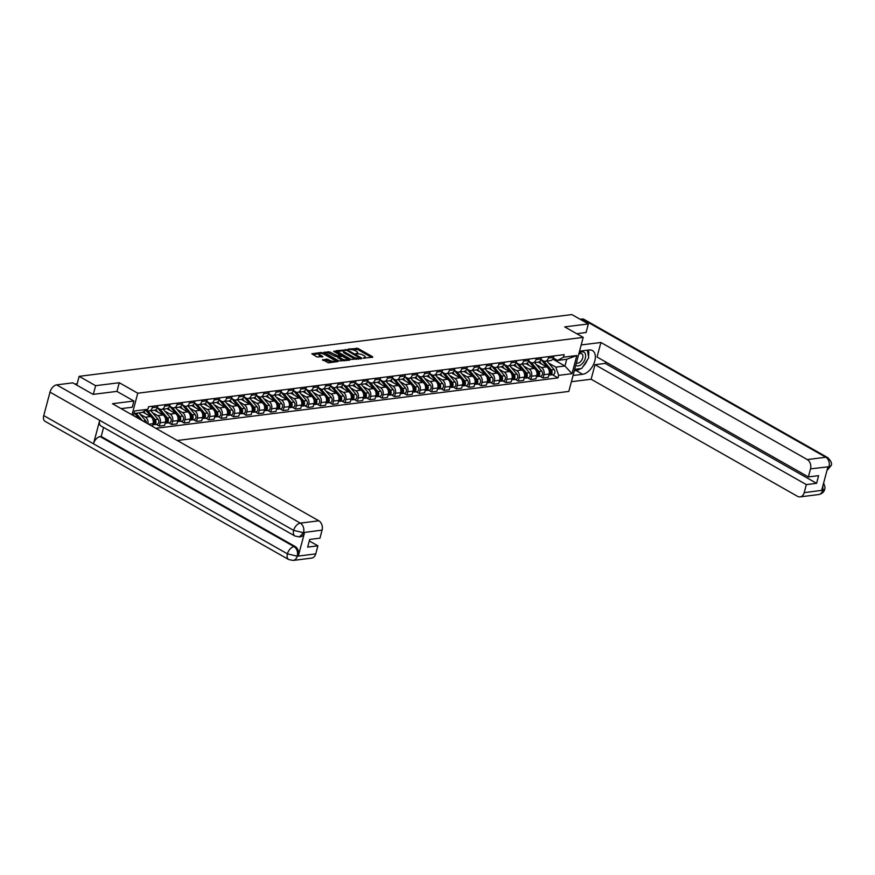 <?xml version="1.0" encoding="UTF-8"?>
<svg xmlns="http://www.w3.org/2000/svg" width="875" height="875" viewBox="0 0 875 875"><rect width="100%" height="100%" fill="white"/><g stroke="black" fill="none" stroke-linecap="round" stroke-linejoin="round"><path stroke-width="1.31" d="M363.245 358.083L372.641 357.295L372.608 356.738L357.962 348.425L348.097 349.103L350.306 349.617A3.719 1.214 14.9 0 1 355.403 350.777L356.617 351.466A3.719 1.214 14.9 0 1 357.722 352.734A3.719 1.214 14.9 0 1 356.727 353.259L355.688 353.784L357.864 353.905A3.719 1.214 14.9 0 1 362.961 355.075L364.186 355.764A3.719 1.214 14.9 0 1 365.28 357.033A3.719 1.214 14.9 0 1 364.295 357.547L363.245 358.083M322.623 359.592L328.366 362.841L337.859 361.528L321.278 352.461L311.784 353.773L317.089 356.989L322.919 356.694L320.119 354.9A3.106 1.006 14.9 0 1 319.2 353.839A3.106 1.006 14.9 0 1 321.136 353.413A3.106 1.006 14.9 0 1 324.286 354.386L333.922 359.855A3.106 1.006 14.9 0 1 334.841 360.916A3.106 1.006 14.9 0 1 332.905 361.342A3.106 1.006 14.9 0 1 329.755 360.369L326.561 359.1L322.503 360.052M137.758 393.214L119.273 382.725L95.627 385.689L79.133 376.337L571.867 314.573L588.361 323.936L564.714 326.9L583.198 337.378L137.758 393.214L132.016 414.805M350.995 359.45L361.78 358.663L361.736 358.094L347.091 349.792L336 350.744L350.995 359.45M349.661 360.172L338.877 360.959L323.892 352.264L329.733 351.969L337.258 355.698L340.178 355.206L333.648 351.302L334.742 351.17L349.661 360.172M177.297 440.497L568.816 391.42L583.198 337.378M95.627 385.689L93.33 394.341M79.133 376.337L76.803 385.12M586.053 332.577L588.361 323.936M548.745 356.584L548.352 358.039A5.436 4.014 82.9 0 1 545.223 361.277L550.462 360.62A5.436 4.014 -97.1 0 0 553.591 357.383L553.984 355.928M536.156 364.558L541.439 367.555A5.436 4.014 82.9 0 1 543.933 374.686L549.161 374.03A5.436 4.014 -97.1 0 0 546.678 366.898L538.344 362.173M549.161 374.03L548.286 377.333L543.047 377.989L540.039 376.272M545.223 361.277A5.436 4.014 82.9 0 1 543.222 360.85L541.002 359.592M543.933 374.686L543.047 377.989M536.364 358.137L535.981 359.592A5.436 4.014 82.9 0 1 532.842 362.83L538.081 362.173A5.436 4.014 -97.1 0 0 541.22 358.936L541.603 357.481M527.658 377.825L530.677 379.531L535.905 378.875L536.791 375.583A5.436 4.014 -97.1 0 0 534.297 368.452L525.962 363.716M532.842 362.83A5.436 4.014 82.9 0 1 530.841 362.403L528.62 361.145A7.098 5.228 82.9 0 1 528.708 361.277L537.523 371.623A2.953 2.177 82.9 0 1 538.278 374.73A2.953 2.177 82.9 0 1 536.528 376.709L536.484 376.72M523.786 366.111L529.058 369.108A5.436 4.014 82.9 0 1 531.552 376.239L530.677 379.531M523.994 359.691L523.6 361.145A5.436 4.014 82.9 0 1 520.461 364.383L525.7 363.727A5.436 4.014 -97.1 0 0 528.839 360.489L529.222 359.034M515.277 379.378L518.295 381.084L523.534 380.428L524.409 377.136A5.436 4.014 -97.1 0 0 521.916 370.005L513.538 365.247M520.461 364.383A5.436 4.014 82.9 0 1 518.47 363.956L516.25 362.698M511.405 367.664L516.688 370.661A5.436 4.014 82.9 0 1 519.17 377.792L518.295 381.084M511.613 361.244L511.219 362.698A5.436 4.014 82.9 0 1 508.091 365.936L513.33 365.28A5.436 4.014 -97.1 0 0 516.458 362.042L516.852 360.588M502.906 380.931L505.914 382.637L511.153 381.981L512.028 378.689A5.436 4.014 -97.1 0 0 509.545 371.547L501.211 366.822M508.091 365.936A5.436 4.014 82.9 0 1 506.089 365.509L503.869 364.252M499.023 369.217L504.306 372.203A5.436 4.014 82.9 0 1 506.8 379.345L505.914 382.637M499.231 362.797L498.848 364.252A5.436 4.014 82.9 0 1 495.709 367.489L500.948 366.833A5.436 4.014 -97.1 0 0 504.087 363.595L504.47 362.141M490.525 382.484L493.544 384.191L498.772 383.534L499.658 380.242A5.436 4.014 -97.1 0 0 497.164 373.1L488.83 368.375M495.709 367.489A5.436 4.014 82.9 0 1 493.708 367.062L491.488 365.794A7.098 5.228 82.9 0 1 491.575 365.925L500.391 376.283A2.953 2.177 82.9 0 1 501.145 379.389A2.953 2.177 82.9 0 1 499.395 381.369L499.352 381.369M486.653 370.77L491.925 373.756A5.436 4.014 82.9 0 1 494.419 380.898L493.544 384.191M486.861 364.35L486.467 365.805A5.436 4.014 82.9 0 1 483.328 369.042L488.567 368.386A5.436 4.014 -97.1 0 0 491.706 365.148L492.089 363.694M478.144 384.027L481.163 385.744L486.402 385.087L487.277 381.784A5.436 4.014 -97.1 0 0 484.783 374.653L476.405 369.895M483.328 369.042A5.436 4.014 82.9 0 1 481.337 368.605L479.117 367.347M474.272 372.312L479.555 375.309A5.436 4.014 82.9 0 1 482.038 382.441L481.163 385.744M474.48 365.892L474.086 367.358A5.436 4.014 82.9 0 1 470.958 370.584L476.197 369.928A5.436 4.014 -97.1 0 0 479.325 366.702L479.719 365.236M465.762 385.58L468.781 387.297L474.02 386.641L474.895 383.338A5.436 4.014 -97.1 0 0 472.413 376.206L464.078 371.481M470.958 370.584A5.436 4.014 82.9 0 1 468.956 370.158L466.736 368.9M461.891 373.866L467.173 376.863A5.436 4.014 82.9 0 1 469.667 383.994L468.781 387.297M462.098 367.445L461.716 368.9A5.436 4.014 82.9 0 1 458.577 372.137L463.816 371.481A5.436 4.014 -97.1 0 0 466.955 368.244L467.337 366.789M453.392 387.133L456.411 388.85L461.639 388.194L462.525 384.891A5.436 4.014 -97.1 0 0 460.031 377.759L451.697 373.034M458.577 372.137A5.436 4.014 82.9 0 1 456.575 371.711L454.355 370.453A7.098 5.228 82.9 0 1 454.442 370.584L463.258 380.931A2.953 2.177 82.9 0 1 464.012 384.038A2.953 2.177 82.9 0 1 462.262 386.017L462.219 386.028M449.52 375.419L454.792 378.416A5.436 4.014 82.9 0 1 457.286 385.547L456.411 388.85M449.717 368.998L449.334 370.453A5.436 4.014 82.9 0 1 446.195 373.691L451.434 373.034A5.436 4.014 -97.1 0 0 454.573 369.797L454.956 368.342M441.011 388.686L444.03 390.392L449.269 389.736L450.144 386.444A5.436 4.014 -97.1 0 0 447.65 379.312L439.272 374.555M446.195 373.691A5.436 4.014 82.9 0 1 444.205 373.264L441.984 372.006M437.139 376.972L442.422 379.969A5.436 4.014 82.9 0 1 444.905 387.1L444.03 390.392M437.347 370.552L436.953 372.006A5.436 4.014 82.9 0 1 433.825 375.244L439.053 374.588A5.436 4.014 -97.1 0 0 442.192 371.35L442.586 369.895M428.63 390.239L431.648 391.945L436.887 391.289L437.762 387.997A5.436 4.014 -97.1 0 0 435.28 380.866L426.945 376.13M433.825 375.244A5.436 4.014 82.9 0 1 431.823 374.817L429.603 373.559M424.758 378.525L430.041 381.522A5.436 4.014 82.9 0 1 432.523 388.653L431.648 391.945M424.966 372.105L424.583 373.559A5.436 4.014 82.9 0 1 421.444 376.797L426.683 376.141A5.436 4.014 -97.1 0 0 429.822 372.903L430.205 371.448M416.259 391.792L419.278 393.498L424.506 392.842L425.392 389.55A5.436 4.014 -97.1 0 0 422.898 382.408L414.564 377.683M421.444 376.797A5.436 4.014 82.9 0 1 419.442 376.37L417.222 375.112M412.388 380.078L417.659 383.064A5.436 4.014 82.9 0 1 420.153 390.206L419.278 393.498M412.584 373.658L412.202 375.112A5.436 4.014 82.9 0 1 409.062 378.35L414.302 377.694A5.436 4.014 -97.1 0 0 417.441 374.456L417.823 373.002M403.878 393.334L406.897 395.052L412.136 394.395L413.011 391.103A5.436 4.014 -97.1 0 0 410.517 383.961L402.139 379.203M409.062 378.35A5.436 4.014 82.9 0 1 407.072 377.923L404.852 376.655M400.006 381.62L405.289 384.617A5.436 4.014 82.9 0 1 407.772 391.759L406.897 395.052M400.214 375.211L399.82 376.666A5.436 4.014 82.9 0 1 396.692 379.892L401.92 379.236A5.436 4.014 -97.1 0 0 405.059 376.009L405.453 374.555M391.497 394.888L394.516 396.605L399.755 395.948L400.63 392.645A5.436 4.014 -97.1 0 0 398.147 385.514L389.812 380.789M396.692 379.892A5.436 4.014 82.9 0 1 394.691 379.466L392.47 378.208M387.625 383.173L392.908 386.17A5.436 4.014 82.9 0 1 395.391 393.302L394.516 396.605M387.833 376.753L387.45 378.208A5.436 4.014 82.9 0 1 384.311 381.445L389.55 380.789A5.436 4.014 -97.1 0 0 392.678 377.552L393.072 376.097M379.127 396.441L382.145 398.158L387.373 397.502L388.259 394.198A5.436 4.014 -97.1 0 0 385.766 387.067L377.431 382.342M384.311 381.445A5.436 4.014 82.9 0 1 382.309 381.019L380.089 379.761M375.255 384.727L380.527 387.723A5.436 4.014 82.9 0 1 383.02 394.855L382.145 398.158M375.452 378.306L375.069 379.761A5.436 4.014 82.9 0 1 371.93 382.998L377.169 382.342A5.436 4.014 -97.1 0 0 380.308 379.105L380.691 377.65M366.745 397.994L369.764 399.7L375.003 399.044L375.878 395.752A5.436 4.014 -97.1 0 0 373.384 388.62L365.006 383.862M371.93 382.998A5.436 4.014 82.9 0 1 369.939 382.572L367.719 381.314A7.098 5.228 82.9 0 1 367.795 381.445L376.611 391.792A2.953 2.177 82.9 0 1 377.366 394.898A2.953 2.177 82.9 0 1 375.616 396.878L375.572 396.889M362.873 386.28L368.145 389.277A5.436 4.014 82.9 0 1 370.639 396.408L369.764 399.7M363.081 379.859L362.688 381.314A5.436 4.014 82.9 0 1 359.559 384.552L364.787 383.895A5.436 4.014 -97.1 0 0 367.927 380.658L368.32 379.203M354.364 399.547L357.383 401.253L362.622 400.597L363.497 397.305A5.436 4.014 -97.1 0 0 361.014 390.173L352.625 385.416M359.559 384.552A5.436 4.014 82.9 0 1 357.558 384.125L355.337 382.867M350.492 387.833L355.775 390.83A5.436 4.014 82.9 0 1 358.258 397.961L357.383 401.253M350.7 381.413L350.317 382.867A5.436 4.014 82.9 0 1 347.178 386.105L352.417 385.448A5.436 4.014 -97.1 0 0 355.545 382.211L355.939 380.756M341.994 401.1L345.012 402.806L350.241 402.15L351.127 398.858A5.436 4.014 -97.1 0 0 348.633 391.716L340.298 386.991M347.178 386.105A5.436 4.014 82.9 0 1 345.177 385.678L342.956 384.42M338.122 389.386L343.394 392.372A5.436 4.014 82.9 0 1 345.887 399.514L345.012 402.806M338.319 382.966L337.936 384.42A5.436 4.014 82.9 0 1 334.797 387.658L340.036 387.002A5.436 4.014 -97.1 0 0 343.175 383.764L343.558 382.309M329.613 402.653L332.631 404.359L337.87 403.703L338.745 400.411A5.436 4.014 -97.1 0 0 336.252 393.269L327.873 388.511M334.797 387.658A5.436 4.014 82.9 0 1 332.795 387.231L330.575 385.962A7.098 5.228 82.9 0 1 330.662 386.094L339.478 396.452A2.953 2.177 82.9 0 1 340.233 399.558A2.953 2.177 82.9 0 1 338.483 401.538L338.439 401.538M325.741 390.939L331.012 393.925A5.436 4.014 82.9 0 1 333.506 401.067L332.631 404.359M325.948 384.519L325.555 385.973A5.436 4.014 82.9 0 1 322.427 389.211L327.655 388.555A5.436 4.014 -97.1 0 0 330.794 385.317L331.188 383.862M317.231 404.195L320.25 405.913L325.489 405.256L326.364 401.953A5.436 4.014 -97.1 0 0 323.881 394.822L315.547 390.097M322.427 389.211A5.436 4.014 82.9 0 1 320.425 388.773L318.205 387.516M313.359 392.481L318.642 395.478A5.436 4.014 82.9 0 1 321.125 402.609L320.25 405.913M313.567 386.061L313.184 387.527A5.436 4.014 82.9 0 1 310.045 390.753L315.284 390.097A5.436 4.014 -97.1 0 0 318.413 386.87L318.806 385.405M304.861 405.748L307.88 407.466L313.108 406.809L313.994 403.506A5.436 4.014 -97.1 0 0 311.5 396.375L303.166 391.65M310.045 390.753A5.436 4.014 82.9 0 1 308.044 390.327L305.823 389.069M300.989 394.034L306.261 397.031A5.436 4.014 82.9 0 1 308.755 404.162L307.88 407.466M301.186 387.614L300.803 389.069A5.436 4.014 82.9 0 1 297.664 392.306L302.903 391.65A5.436 4.014 -97.1 0 0 306.042 388.413L306.425 386.958M292.48 407.302L295.498 409.019L300.737 408.363L301.613 405.059A5.436 4.014 -97.1 0 0 299.119 397.928L290.741 393.17M297.664 392.306A5.436 4.014 82.9 0 1 295.662 391.88L293.442 390.622A7.098 5.228 82.9 0 1 293.53 390.753L302.345 401.1A2.953 2.177 82.9 0 1 303.1 404.206A2.953 2.177 82.9 0 1 301.35 406.186L301.306 406.197M288.608 395.588L293.88 398.584A5.436 4.014 82.9 0 1 296.373 405.716L295.498 409.019M288.816 389.167L288.422 390.622A5.436 4.014 82.9 0 1 285.294 393.859L290.522 393.203A5.436 4.014 -97.1 0 0 293.661 389.966L294.044 388.511M280.098 408.855L283.117 410.561L288.356 409.905L289.231 406.613A5.436 4.014 -97.1 0 0 286.748 399.481L278.414 394.745M285.294 393.859A5.436 4.014 82.9 0 1 283.292 393.433L281.072 392.175M276.227 397.141L281.509 400.137A5.436 4.014 82.9 0 1 283.992 407.269L283.117 410.561M276.434 390.72L276.052 392.175A5.436 4.014 82.9 0 1 272.913 395.412L278.152 394.756A5.436 4.014 -97.1 0 0 281.28 391.519L281.673 390.064M267.728 410.408L270.747 412.114L275.975 411.458L276.85 408.166A5.436 4.014 -97.1 0 0 274.367 401.034L266.033 396.298M272.913 395.412A5.436 4.014 82.9 0 1 270.911 394.986L268.691 393.728A7.098 5.228 82.9 0 1 268.778 393.859L277.594 404.206A2.953 2.177 82.9 0 1 278.348 407.312A2.953 2.177 82.9 0 1 276.587 409.292L276.555 409.303M263.856 398.694L269.128 401.691A5.436 4.014 82.9 0 1 271.622 408.822L270.747 412.114M264.053 392.273L263.67 393.728A5.436 4.014 82.9 0 1 260.531 396.966L265.77 396.309A5.436 4.014 -97.1 0 0 268.909 393.072L269.292 391.617M255.347 411.961L258.366 413.667L263.605 413.011L264.48 409.719A5.436 4.014 -97.1 0 0 261.986 402.577L253.608 397.819M260.531 396.966A5.436 4.014 82.9 0 1 258.53 396.539L256.309 395.281A7.098 5.228 82.9 0 1 256.397 395.402L265.212 405.759A2.953 2.177 82.9 0 1 265.967 408.866A2.953 2.177 82.9 0 1 264.217 410.845L264.173 410.845M251.475 400.247L256.747 403.233A5.436 4.014 82.9 0 1 259.241 410.375L258.366 413.667M251.683 393.827L251.289 395.281A5.436 4.014 82.9 0 1 248.161 398.519L253.389 397.863A5.436 4.014 -97.1 0 0 256.528 394.625L256.911 393.17M242.966 413.503L245.984 415.22L251.223 414.564L252.098 411.272A5.436 4.014 -97.1 0 0 249.616 404.13L241.281 399.405M248.161 398.519A5.436 4.014 82.9 0 1 246.159 398.092L243.939 396.823M239.094 401.789L244.377 404.786A5.436 4.014 82.9 0 1 246.859 411.928L245.984 415.22M239.302 395.38L238.919 396.834A5.436 4.014 82.9 0 1 235.78 400.061L241.019 399.405A5.436 4.014 -97.1 0 0 244.147 396.178L244.541 394.723M230.595 415.056L233.603 416.773L238.842 416.117L239.717 412.814A5.436 4.014 -97.1 0 0 237.234 405.683L228.9 400.958M235.78 400.061A5.436 4.014 82.9 0 1 233.778 399.634L231.558 398.377A7.098 5.228 82.9 0 1 231.645 398.508L240.461 408.855A2.953 2.177 82.9 0 1 241.216 411.972A2.953 2.177 82.9 0 1 239.455 413.952L239.422 413.952M226.713 403.342L231.995 406.339A5.436 4.014 82.9 0 1 234.489 413.47L233.603 416.773M226.92 396.922L226.537 398.377A5.436 4.014 82.9 0 1 223.398 401.614L228.637 400.958A5.436 4.014 -97.1 0 0 231.777 397.72L232.159 396.266M218.214 416.609L221.233 418.327L226.472 417.67L227.347 414.367A5.436 4.014 -97.1 0 0 224.853 407.236L216.475 402.478M223.398 401.614A5.436 4.014 82.9 0 1 221.397 401.188L219.177 399.93A7.098 5.228 82.9 0 1 219.264 400.061L228.08 410.408A2.953 2.177 82.9 0 1 228.834 413.514A2.953 2.177 82.9 0 1 227.084 415.505L227.041 415.505M214.342 404.895L219.614 407.892A5.436 4.014 82.9 0 1 222.108 415.023L221.233 418.327M214.55 398.475L214.156 399.93A5.436 4.014 82.9 0 1 211.028 403.167L216.256 402.511A5.436 4.014 -97.1 0 0 219.395 399.273L219.778 397.819M205.833 418.162L208.852 419.869L214.091 419.212L214.966 415.92A5.436 4.014 -97.1 0 0 212.472 408.789L204.148 404.053M211.028 403.167A5.436 4.014 82.9 0 1 209.027 402.741L206.806 401.483M201.961 406.448L207.244 409.445A5.436 4.014 82.9 0 1 209.727 416.577L208.852 419.869M202.169 400.028L201.786 401.483A5.436 4.014 82.9 0 1 198.647 404.72L203.886 404.064A5.436 4.014 -97.1 0 0 207.014 400.827L207.408 399.372M193.463 419.716L196.47 421.422L201.709 420.766L202.584 417.473A5.436 4.014 -97.1 0 0 200.102 410.342L191.767 405.606M198.647 404.72A5.436 4.014 82.9 0 1 196.645 404.294L194.425 403.036A7.098 5.228 82.9 0 1 194.513 403.167L203.328 413.514A2.953 2.177 82.9 0 1 204.083 416.62A2.953 2.177 82.9 0 1 202.322 418.6L202.289 418.611M189.58 408.002L194.862 410.998A5.436 4.014 82.9 0 1 197.356 418.13L196.47 421.422M189.788 401.581L189.405 403.036A5.436 4.014 82.9 0 1 186.266 406.273L191.505 405.617A5.436 4.014 -97.1 0 0 194.644 402.38L195.027 400.925M181.081 421.269L184.1 422.975L189.339 422.319L190.214 419.027A5.436 4.014 -97.1 0 0 187.72 411.884L179.342 407.137M186.266 406.273A5.436 4.014 82.9 0 1 184.264 405.847L182.044 404.589M177.209 409.555L182.481 412.541A5.436 4.014 82.9 0 1 184.975 419.683L184.1 422.975M177.417 403.134L177.023 404.589A5.436 4.014 82.9 0 1 173.895 407.827L179.123 407.17A5.436 4.014 -97.1 0 0 182.262 403.933L182.645 402.478M168.7 422.822L171.719 424.528L176.958 423.872L177.833 420.58A5.436 4.014 -97.1 0 0 175.339 413.438L167.016 408.713M173.895 407.827A5.436 4.014 82.9 0 1 171.894 407.4L169.673 406.131M164.828 411.097L170.111 414.094A5.436 4.014 82.9 0 1 172.594 421.236L171.719 424.528M165.036 404.688L164.653 406.142A5.436 4.014 82.9 0 1 161.514 409.38L166.753 408.723A5.436 4.014 -97.1 0 0 169.881 405.486L170.275 404.031M156.33 424.364L159.338 426.081L164.577 425.425L165.452 422.122A5.436 4.014 -97.1 0 0 162.969 414.991L154.634 410.266M161.514 409.38A5.436 4.014 82.9 0 1 159.513 408.942L157.292 407.684A7.098 5.228 82.9 0 1 157.38 407.816L166.195 418.173A2.953 2.177 82.9 0 1 166.95 421.28A2.953 2.177 82.9 0 1 165.189 423.259L165.156 423.259M152.447 412.65L157.73 415.647A5.436 4.014 82.9 0 1 160.223 422.778L159.338 426.081M152.655 406.23L152.272 407.695A5.436 4.014 82.9 0 1 149.133 410.922L154.372 410.266A5.436 4.014 -97.1 0 0 157.511 407.028L157.894 405.573M152.37 426.355L153.081 423.675A5.436 4.014 -97.1 0 0 150.588 416.544L142.756 412.103M149.133 410.922A5.436 4.014 82.9 0 1 147.131 410.495L146.42 410.091M140.077 414.203L145.348 417.2A5.436 4.014 82.9 0 1 147.952 423.85M548.538 363.005L555.8 367.128L564.933 365.991L566.716 359.286L557.594 360.434L553.383 358.039M552.803 359.111L564.933 365.991L571.998 373.68L558.677 375.353L555.8 367.128M557.594 360.434L563.5 357.197L576.833 355.523L571.998 373.68M155.805 428.302L557.998 377.891L558.677 375.353M133.35 415.559L134.575 410.955L147.897 409.281L141.98 412.519L133.886 413.536M563.5 357.197L564.178 354.648L148.575 406.744L147.897 409.281M119.273 382.725L116.966 391.42M139.88 419.267L133.394 415.363M552.409 374.719L557.998 377.891M576.833 355.523L566.716 359.286M364.919 358.258A3.719 1.214 14.9 0 0 364.995 358.116L365.28 357.033M357.35 353.97A3.719 1.214 14.9 0 0 357.427 353.817L357.722 352.734M371.623 357.427L357.678 349.508L351.947 349.661M343.744 350.689L337.039 351.531M360.762 358.783L359.909 358.302M359.778 358.116L346.905 350.438L344.652 350.317A3.719 1.214 14.9 0 0 343.667 350.842A3.719 1.214 14.9 0 0 344.772 352.111L353.555 357.098A3.719 1.214 14.9 0 0 358.652 358.258L359.778 358.116L359.559 358.936M343.667 350.842L343.383 351.925A3.719 1.214 14.9 0 0 344.477 353.194L344.772 352.111M356.716 359.297A3.719 1.214 14.9 0 1 353.27 358.181L344.477 353.194M324.931 353.052L327.852 352.68L328.136 351.608M338.056 356.65L335.377 356.42L327.852 352.68M340.112 355.458L341.086 356.016M344.367 360.839A3.106 1.006 14.9 0 1 341.545 359.909L341.83 358.837A3.106 1.006 14.9 0 0 344.98 359.8A3.106 1.006 14.9 0 0 346.916 359.373L348.644 360.303M346.577 360.566A3.106 1.006 14.9 0 0 346.631 360.445L346.916 359.373A3.106 1.006 14.9 0 0 345.997 358.312L342.595 356.387L338.395 356.344L341.83 358.837M341.545 359.909L338.144 357.984M332.205 362.359A3.106 1.006 14.9 0 1 329.47 361.452L326.277 360.183L323.356 360.544M334.523 362.075A3.106 1.006 14.9 0 0 334.556 361.987L334.841 360.916M319.2 353.839L318.916 354.922A3.106 1.006 14.9 0 0 319.834 355.983L320.119 354.9M321.595 356.989L319.834 355.983M319.233 353.762L312.823 354.572M336.536 361.823L334.852 360.861M540.991 359.614A7.098 5.228 82.9 0 1 541.089 359.723L549.905 370.07A2.953 2.177 82.9 0 1 550.659 373.177A2.953 2.177 82.9 0 1 548.898 375.167L548.866 375.167M539.525 361.594L541.57 364M550.386 370.847L550.539 371.022A1.422 1.05 82.9 0 1 550.681 373.067M543.747 361.102L551.25 369.906A2.953 2.177 82.9 0 1 552.005 373.013A2.953 2.177 82.9 0 1 550.255 374.992A2.953 2.177 82.9 0 1 549.555 374.927M546.886 361.069L554.105 369.545A2.953 2.177 82.9 0 1 554.859 372.652A2.953 2.177 82.9 0 1 553.109 374.631L550.255 374.992M527.144 363.147L529.189 365.553M538.005 372.4L538.158 372.575A1.422 1.05 82.9 0 1 538.3 374.62M531.377 362.655L538.88 371.459A2.953 2.177 82.9 0 1 539.623 374.566A2.953 2.177 82.9 0 1 537.873 376.545A2.953 2.177 82.9 0 1 537.184 376.48M534.516 362.622L541.734 371.098A2.953 2.177 82.9 0 1 542.489 374.205A2.953 2.177 82.9 0 1 540.728 376.184L537.873 376.545M516.239 362.72A7.098 5.228 82.9 0 1 516.327 362.83L525.153 373.177A2.953 2.177 82.9 0 1 525.897 376.283A2.953 2.177 82.9 0 1 524.147 378.262L524.103 378.273M514.762 364.7L516.808 367.106M525.634 373.942L525.788 374.128A1.422 1.05 82.9 0 1 525.919 376.163M518.995 364.208L526.498 373.013A2.953 2.177 82.9 0 1 527.253 376.119A2.953 2.177 82.9 0 1 525.492 378.098A2.953 2.177 82.9 0 1 524.803 378.033M522.134 364.175L529.353 372.652A2.953 2.177 82.9 0 1 530.108 375.758A2.953 2.177 82.9 0 1 528.347 377.738L525.492 378.098M580.705 368.583A13.311 7.886 119.6 0 1 576.078 370.573L582.63 374.292A13.311 7.886 119.6 0 0 593.928 363.552A13.311 7.886 119.6 0 0 592.43 350.558A13.311 7.886 119.6 0 0 589.094 349.978L579.523 351.17M582.63 374.292L573.059 375.495M571.397 381.708L591.128 379.236L595 364.7L806.345 484.608L804.202 492.658L822.872 490.208L821.723 490.197L827.914 466.966L829.128 466.703L810.523 468.88A7.098 5.228 -97.1 0 0 807.275 459.572L825.803 457.253L582.138 319.003L580.114 319.255M605.631 361.9L605.227 363.42L595 364.7M605.227 363.42L816.583 483.328L818.617 475.65L808.38 476.93L597.034 357.022L600.906 342.486L807.275 459.572M581.175 344.958L600.906 342.486M591.128 379.236L797.497 496.322A7.098 5.228 -97.1 0 0 800.111 496.88A7.098 5.228 -97.1 0 0 804.202 492.658M582.138 319.003A7.273 4.309 -60.4 0 1 583.953 319.32L827.63 457.57A7.273 4.309 -60.4 0 0 825.803 457.253A7.098 5.228 82.9 0 1 829.052 466.561M808.38 476.93L810.523 468.88M816.583 483.328L806.345 484.608M586.097 332.434L576.778 333.747M582.892 366.702A13.311 7.886 119.6 0 0 587.366 359.866M588.459 356.355A13.311 7.886 119.6 0 0 588.35 350.066M576.078 370.573L574.306 370.803M822.894 485.833L822.795 490.066M823.627 483.088L824.994 486.938L824.775 489.169L822.883 490.208M827.63 457.57C831.206 461.103 832.344 463.816 831.02 465.686L829.128 466.703M121.133 408.625L132.234 407.236L133.886 401.023L112.459 403.714L318.839 520.8A7.098 5.228 82.9 0 1 322.088 530.108L319.944 538.158L309.706 539.438L307.661 547.116L317.898 545.825L315.755 553.886A7.098 5.228 82.9 0 1 311.664 558.108L293.136 560.427A7.098 5.228 -97.1 0 0 297.227 556.205L315.755 553.886M294.963 536.036A7.273 4.309 -60.4 0 1 293.661 530.381L303.483 532.7L299.392 536.922L294.963 536.036L101.019 426.005A7.273 4.309 -60.4 0 1 99.717 420.339L49.995 392.131A7.273 4.309 -60.4 0 1 56.634 384.869L72.789 382.845L93.089 394.373L116.9 391.387L133.886 401.023M293.136 560.427L288.706 559.552L45.041 421.302A7.273 4.309 -60.4 0 1 43.75 415.581L93.483 443.8A7.273 4.309 -60.4 0 1 100.111 436.592L294.055 546.623L295.127 546.492A7.098 5.228 82.9 0 1 298.375 555.8L304.555 532.558A7.098 5.228 82.9 0 1 300.464 536.78L299.392 536.922M49.995 392.131L43.75 415.581M56.634 384.869L300.311 523.119A7.273 4.309 -60.4 0 0 293.661 530.381L99.717 420.339L93.483 443.8L287.416 553.831L297.227 556.205M317.898 545.825L309.302 540.958M103.578 427.459L101.183 436.461L295.127 546.492M101.183 436.461L100.111 436.592M575.805 365.17A7.689 4.55 119.6 0 0 580.989 364.733A7.689 4.55 119.6 0 0 585.298 358.247A7.689 4.55 119.6 0 0 584.27 352.428A7.689 4.55 119.6 0 0 578.955 353.303M576.428 362.83A5.261 3.117 119.6 0 0 576.559 362.906A5.261 3.117 119.6 0 0 582.695 357.886A5.261 3.117 119.6 0 0 581.755 353.752A5.261 3.117 119.6 0 0 578.714 354.244M587.431 350.186L588.711 357.82L581.733 368.462L574.689 369.338M503.858 364.273A7.098 5.228 82.9 0 1 503.956 364.372L512.772 374.73A2.953 2.177 82.9 0 1 513.527 377.836A2.953 2.177 82.9 0 1 511.766 379.816L511.733 379.816M502.381 366.253L504.438 368.648M513.253 375.495L513.406 375.681A1.422 1.05 82.9 0 1 513.548 377.716M506.614 365.75L514.117 374.555A2.953 2.177 82.9 0 1 514.872 377.661A2.953 2.177 82.9 0 1 513.122 379.652A2.953 2.177 82.9 0 1 512.422 379.586M509.753 365.728L516.972 374.205A2.953 2.177 82.9 0 1 517.727 377.311A2.953 2.177 82.9 0 1 515.977 379.291L513.122 379.652M490.011 367.806L492.056 370.202M500.872 377.048L501.025 377.234A1.422 1.05 82.9 0 1 501.167 379.269M494.244 367.303L501.736 376.108A2.953 2.177 82.9 0 1 502.491 379.214A2.953 2.177 82.9 0 1 500.741 381.194A2.953 2.177 82.9 0 1 500.052 381.139M497.372 367.281L504.602 375.747A2.953 2.177 82.9 0 1 505.356 378.864A2.953 2.177 82.9 0 1 503.595 380.844L500.741 381.194M479.106 367.369A7.098 5.228 82.9 0 1 479.194 367.478L488.009 377.836A2.953 2.177 82.9 0 1 488.764 380.942A2.953 2.177 82.9 0 1 487.014 382.922L486.97 382.922M477.63 369.348L479.675 371.755M488.502 378.602L488.655 378.777A1.422 1.05 82.9 0 1 488.786 380.822M481.863 368.856L489.366 377.661A2.953 2.177 82.9 0 1 490.12 380.767A2.953 2.177 82.9 0 1 488.359 382.747A2.953 2.177 82.9 0 1 487.67 382.692M485.002 368.823L492.22 377.3A2.953 2.177 82.9 0 1 492.975 380.406A2.953 2.177 82.9 0 1 491.214 382.397L488.359 382.747M466.725 368.922A7.098 5.228 82.9 0 1 466.823 369.031L475.639 379.378A2.953 2.177 82.9 0 1 476.394 382.484A2.953 2.177 82.9 0 1 474.633 384.475L474.6 384.475M465.248 370.902L467.305 373.308M476.12 380.155L476.273 380.33A1.422 1.05 82.9 0 1 476.416 382.375M469.481 370.409L476.984 379.214A2.953 2.177 82.9 0 1 477.739 382.32A2.953 2.177 82.9 0 1 475.989 384.3A2.953 2.177 82.9 0 1 475.289 384.234M472.62 370.377L479.839 378.853A2.953 2.177 82.9 0 1 480.594 381.959A2.953 2.177 82.9 0 1 478.844 383.939L475.989 384.3M452.878 372.455L454.923 374.861M463.739 381.708L463.892 381.883A1.422 1.05 82.9 0 1 464.034 383.928M457.111 371.962L464.603 380.767A2.953 2.177 82.9 0 1 465.358 383.873A2.953 2.177 82.9 0 1 463.608 385.853A2.953 2.177 82.9 0 1 462.919 385.788M460.239 371.93L467.469 380.406A2.953 2.177 82.9 0 1 468.223 383.512A2.953 2.177 82.9 0 1 466.463 385.492L463.608 385.853M441.973 372.028A7.098 5.228 82.9 0 1 442.061 372.137L450.877 382.484A2.953 2.177 82.9 0 1 451.631 385.591A2.953 2.177 82.9 0 1 449.881 387.57L449.837 387.581M440.497 374.008L442.542 376.414M451.369 383.25L451.522 383.436A1.422 1.05 82.9 0 1 451.653 385.47M444.73 373.516L452.233 382.32A2.953 2.177 82.9 0 1 452.988 385.427A2.953 2.177 82.9 0 1 451.227 387.406A2.953 2.177 82.9 0 1 450.538 387.341M447.869 373.483L455.087 381.959A2.953 2.177 82.9 0 1 455.842 385.066A2.953 2.177 82.9 0 1 454.081 387.045L451.227 387.406M429.592 373.581A7.098 5.228 82.9 0 1 429.691 373.691L438.506 384.038A2.953 2.177 82.9 0 1 439.261 387.144A2.953 2.177 82.9 0 1 437.5 389.123L437.467 389.134M428.116 375.561L430.172 377.967M438.988 384.803L439.141 384.989A1.422 1.05 82.9 0 1 439.283 387.023M432.348 375.069L439.852 383.862A2.953 2.177 82.9 0 1 440.606 386.98A2.953 2.177 82.9 0 1 438.845 388.959A2.953 2.177 82.9 0 1 438.156 388.894M435.488 375.036L442.706 383.512A2.953 2.177 82.9 0 1 443.461 386.619A2.953 2.177 82.9 0 1 441.711 388.598L438.845 388.959M417.211 375.134A7.098 5.228 82.9 0 1 417.309 375.233L426.125 385.591A2.953 2.177 82.9 0 1 426.88 388.697A2.953 2.177 82.9 0 1 425.119 390.677L425.086 390.677M415.745 377.114L417.791 379.509M426.606 386.356L426.759 386.542A1.422 1.05 82.9 0 1 426.902 388.577M419.978 376.611L427.47 385.416A2.953 2.177 82.9 0 1 428.225 388.522A2.953 2.177 82.9 0 1 426.475 390.513A2.953 2.177 82.9 0 1 425.775 390.447M423.106 376.589L430.336 385.066A2.953 2.177 82.9 0 1 431.08 388.172A2.953 2.177 82.9 0 1 429.33 390.152L426.475 390.513M404.841 376.677A7.098 5.228 82.9 0 1 404.928 376.786L413.744 387.144A2.953 2.177 82.9 0 1 414.498 390.25A2.953 2.177 82.9 0 1 412.748 392.23L412.705 392.23M403.364 378.667L405.409 381.062M414.225 387.909L414.389 388.095A1.422 1.05 82.9 0 1 414.52 390.13M407.597 378.164L415.1 386.969A2.953 2.177 82.9 0 1 415.855 390.075A2.953 2.177 82.9 0 1 414.094 392.055A2.953 2.177 82.9 0 1 413.405 392M410.736 378.142L417.955 386.608A2.953 2.177 82.9 0 1 418.709 389.725A2.953 2.177 82.9 0 1 416.948 391.705L414.094 392.055M392.459 378.23A7.098 5.228 82.9 0 1 392.558 378.339L401.373 388.686A2.953 2.177 82.9 0 1 402.128 391.803A2.953 2.177 82.9 0 1 400.367 393.783L400.334 393.783M390.983 380.209L393.039 382.616M401.855 389.462L402.008 389.637A1.422 1.05 82.9 0 1 402.15 391.683M395.216 379.717L402.719 388.522A2.953 2.177 82.9 0 1 403.473 391.628A2.953 2.177 82.9 0 1 401.712 393.608A2.953 2.177 82.9 0 1 401.023 393.553M398.355 379.684L405.573 388.161A2.953 2.177 82.9 0 1 406.328 391.267A2.953 2.177 82.9 0 1 404.578 393.247L401.712 393.608M380.078 379.783A7.098 5.228 82.9 0 1 380.177 379.892L388.992 390.239A2.953 2.177 82.9 0 1 389.747 393.345A2.953 2.177 82.9 0 1 387.986 395.336L387.953 395.336M378.613 381.763L380.658 384.169M389.473 391.016L389.627 391.191A1.422 1.05 82.9 0 1 389.769 393.236M382.845 381.27L390.337 390.075A2.953 2.177 82.9 0 1 391.092 393.181A2.953 2.177 82.9 0 1 389.342 395.161A2.953 2.177 82.9 0 1 388.642 395.095M385.973 381.238L393.203 389.714A2.953 2.177 82.9 0 1 393.947 392.82A2.953 2.177 82.9 0 1 392.197 394.8L389.342 395.161M366.231 383.316L368.277 385.722M377.092 392.558L377.256 392.744A1.422 1.05 82.9 0 1 377.388 394.789M370.464 382.823L377.967 391.628A2.953 2.177 82.9 0 1 378.722 394.734A2.953 2.177 82.9 0 1 376.961 396.714A2.953 2.177 82.9 0 1 376.272 396.648M373.603 382.791L380.822 391.267A2.953 2.177 82.9 0 1 381.577 394.373A2.953 2.177 82.9 0 1 379.816 396.353L376.961 396.714M355.327 382.889A7.098 5.228 82.9 0 1 355.425 382.998L364.241 393.345A2.953 2.177 82.9 0 1 364.995 396.452A2.953 2.177 82.9 0 1 363.234 398.431L363.202 398.442M353.85 384.869L355.906 387.275M364.722 394.111L364.875 394.297A1.422 1.05 82.9 0 1 365.017 396.331M358.083 384.377L365.586 393.181A2.953 2.177 82.9 0 1 366.341 396.287A2.953 2.177 82.9 0 1 364.58 398.267A2.953 2.177 82.9 0 1 363.891 398.202M361.222 384.344L368.441 392.82A2.953 2.177 82.9 0 1 369.195 395.927A2.953 2.177 82.9 0 1 367.445 397.906L364.58 398.267M342.945 384.442A7.098 5.228 82.9 0 1 343.044 384.541L351.859 394.898A2.953 2.177 82.9 0 1 352.614 398.005A2.953 2.177 82.9 0 1 350.853 399.984L350.82 399.984M341.48 386.422L343.525 388.817M352.341 395.664L352.494 395.85A1.422 1.05 82.9 0 1 352.636 397.884M345.712 385.919L353.205 394.723A2.953 2.177 82.9 0 1 353.959 397.83A2.953 2.177 82.9 0 1 352.209 399.82A2.953 2.177 82.9 0 1 351.509 399.755M348.841 385.897L356.07 394.373A2.953 2.177 82.9 0 1 356.814 397.48A2.953 2.177 82.9 0 1 355.064 399.459L352.209 399.82M329.098 387.975L331.144 390.37M339.959 397.217L340.123 397.403A1.422 1.05 82.9 0 1 340.255 399.438M333.331 387.472L340.834 396.277A2.953 2.177 82.9 0 1 341.589 399.383A2.953 2.177 82.9 0 1 339.828 401.362A2.953 2.177 82.9 0 1 339.139 401.308M336.47 387.45L343.689 395.916A2.953 2.177 82.9 0 1 344.444 399.033A2.953 2.177 82.9 0 1 342.683 401.012L339.828 401.362M318.194 387.537A7.098 5.228 82.9 0 1 318.281 387.647L327.108 398.005A2.953 2.177 82.9 0 1 327.863 401.111A2.953 2.177 82.9 0 1 326.102 403.091L326.069 403.091M316.717 389.517L318.773 391.923M327.589 398.77L327.742 398.945A1.422 1.05 82.9 0 1 327.884 400.991M320.95 389.025L328.453 397.83A2.953 2.177 82.9 0 1 329.208 400.936A2.953 2.177 82.9 0 1 327.447 402.916A2.953 2.177 82.9 0 1 326.758 402.861M324.089 388.992L331.308 397.469A2.953 2.177 82.9 0 1 332.062 400.575A2.953 2.177 82.9 0 1 330.312 402.566L327.447 402.916M305.812 389.091A7.098 5.228 82.9 0 1 305.911 389.2L314.727 399.547A2.953 2.177 82.9 0 1 315.481 402.653A2.953 2.177 82.9 0 1 313.72 404.644L313.688 404.644M304.347 391.07L306.392 393.477M315.208 400.323L315.361 400.498A1.422 1.05 82.9 0 1 315.503 402.544M308.58 390.578L316.072 399.383A2.953 2.177 82.9 0 1 316.827 402.489A2.953 2.177 82.9 0 1 315.077 404.469A2.953 2.177 82.9 0 1 314.377 404.403M311.708 390.545L318.927 399.022A2.953 2.177 82.9 0 1 319.681 402.128A2.953 2.177 82.9 0 1 317.931 404.108L315.077 404.469M291.966 392.623L294.011 395.03M302.827 401.877L302.991 402.052A1.422 1.05 82.9 0 1 303.122 404.097M296.198 392.131L303.702 400.936A2.953 2.177 82.9 0 1 304.456 404.042A2.953 2.177 82.9 0 1 302.695 406.022A2.953 2.177 82.9 0 1 302.006 405.956M299.338 392.098L306.556 400.575A2.953 2.177 82.9 0 1 307.311 403.681A2.953 2.177 82.9 0 1 305.55 405.661L302.695 406.022M281.061 392.197A7.098 5.228 82.9 0 1 281.148 392.306L289.975 402.653A2.953 2.177 82.9 0 1 290.73 405.759A2.953 2.177 82.9 0 1 288.969 407.739L288.936 407.75M279.584 394.177L281.641 396.583M290.456 403.419L290.609 403.605A1.422 1.05 82.9 0 1 290.741 405.639M283.817 393.684L291.32 402.489A2.953 2.177 82.9 0 1 292.075 405.595A2.953 2.177 82.9 0 1 290.314 407.575A2.953 2.177 82.9 0 1 289.625 407.509M286.956 393.652L294.175 402.128A2.953 2.177 82.9 0 1 294.93 405.234A2.953 2.177 82.9 0 1 293.18 407.214L290.314 407.575M267.214 395.73L269.259 398.136M278.075 404.972L278.228 405.158A1.422 1.05 82.9 0 1 278.37 407.192M271.447 395.238L278.939 404.031A2.953 2.177 82.9 0 1 279.694 407.148A2.953 2.177 82.9 0 1 277.944 409.128A2.953 2.177 82.9 0 1 277.244 409.062M274.575 395.205L281.794 403.681A2.953 2.177 82.9 0 1 282.548 406.788A2.953 2.177 82.9 0 1 280.798 408.767L277.944 409.128M254.833 397.283L256.878 399.678M265.694 406.525L265.858 406.711A1.422 1.05 82.9 0 1 265.989 408.745M259.066 396.78L266.569 405.584A2.953 2.177 82.9 0 1 267.323 408.691A2.953 2.177 82.9 0 1 265.562 410.681A2.953 2.177 82.9 0 1 264.873 410.616M262.205 396.758L269.423 405.234A2.953 2.177 82.9 0 1 270.178 408.341A2.953 2.177 82.9 0 1 268.417 410.32L265.562 410.681M243.928 396.845A7.098 5.228 82.9 0 1 244.016 396.955L252.842 407.312A2.953 2.177 82.9 0 1 253.597 410.419A2.953 2.177 82.9 0 1 251.836 412.398L251.803 412.398M242.452 398.836L244.497 401.231M253.323 408.078L253.477 408.264A1.422 1.05 82.9 0 1 253.608 410.298M246.684 398.333L254.188 407.137A2.953 2.177 82.9 0 1 254.942 410.244A2.953 2.177 82.9 0 1 253.181 412.223A2.953 2.177 82.9 0 1 252.492 412.169M249.823 398.3L257.042 406.777A2.953 2.177 82.9 0 1 257.797 409.894A2.953 2.177 82.9 0 1 256.047 411.873L253.181 412.223M230.081 400.378L232.127 402.784M240.942 409.631L241.095 409.806A1.422 1.05 82.9 0 1 241.238 411.852M234.314 399.886L241.806 408.691A2.953 2.177 82.9 0 1 242.561 411.797A2.953 2.177 82.9 0 1 240.811 413.777A2.953 2.177 82.9 0 1 240.111 413.722M237.442 399.853L244.661 408.33A2.953 2.177 82.9 0 1 245.416 411.436A2.953 2.177 82.9 0 1 243.666 413.416L240.811 413.777M217.7 401.931L219.745 404.338M228.561 411.184L228.714 411.359A1.422 1.05 82.9 0 1 228.856 413.405M221.933 401.439L229.436 410.244A2.953 2.177 82.9 0 1 230.191 413.35A2.953 2.177 82.9 0 1 228.43 415.33A2.953 2.177 82.9 0 1 227.741 415.264M225.072 401.406L232.291 409.883A2.953 2.177 82.9 0 1 233.045 412.989A2.953 2.177 82.9 0 1 231.284 414.969L228.43 415.33M206.795 401.505A7.098 5.228 82.9 0 1 206.883 401.614L215.709 411.961A2.953 2.177 82.9 0 1 216.464 415.067A2.953 2.177 82.9 0 1 214.703 417.047L214.67 417.058M205.319 403.484L207.364 405.891M216.191 412.727L216.344 412.912A1.422 1.05 82.9 0 1 216.475 414.958M209.552 402.992L217.055 411.797A2.953 2.177 82.9 0 1 217.809 414.903A2.953 2.177 82.9 0 1 216.048 416.883A2.953 2.177 82.9 0 1 215.359 416.817M212.691 402.959L219.909 411.436A2.953 2.177 82.9 0 1 220.664 414.542A2.953 2.177 82.9 0 1 218.903 416.522L216.048 416.883M192.948 405.037L194.994 407.444M203.809 414.28L203.962 414.466A1.422 1.05 82.9 0 1 204.105 416.5M197.181 404.545L204.673 413.35A2.953 2.177 82.9 0 1 205.428 416.456A2.953 2.177 82.9 0 1 203.678 418.436A2.953 2.177 82.9 0 1 202.978 418.37M200.309 404.512L207.528 412.989A2.953 2.177 82.9 0 1 208.283 416.095A2.953 2.177 82.9 0 1 206.533 418.075L203.678 418.436M182.044 404.611A7.098 5.228 82.9 0 1 182.131 404.709L190.947 415.067A2.953 2.177 82.9 0 1 191.702 418.173A2.953 2.177 82.9 0 1 189.952 420.153L189.908 420.153M180.567 406.591L182.613 408.986M191.428 415.833L191.581 416.019A1.422 1.05 82.9 0 1 191.723 418.053M184.8 406.087L192.303 414.892A2.953 2.177 82.9 0 1 193.047 417.998A2.953 2.177 82.9 0 1 191.297 419.989A2.953 2.177 82.9 0 1 190.608 419.923M187.939 406.066L195.158 414.542A2.953 2.177 82.9 0 1 195.912 417.648A2.953 2.177 82.9 0 1 194.152 419.628L191.297 419.989M169.662 406.164A7.098 5.228 82.9 0 1 169.75 406.262L178.577 416.62A2.953 2.177 82.9 0 1 179.32 419.727A2.953 2.177 82.9 0 1 177.57 421.706L177.527 421.706M168.186 408.144L170.231 410.539M179.058 417.386L179.211 417.572A1.422 1.05 82.9 0 1 179.342 419.606M172.419 407.641L179.922 416.445A2.953 2.177 82.9 0 1 180.677 419.552A2.953 2.177 82.9 0 1 178.916 421.531A2.953 2.177 82.9 0 1 178.227 421.477M175.558 407.619L182.777 416.084A2.953 2.177 82.9 0 1 183.531 419.202A2.953 2.177 82.9 0 1 181.77 421.181L178.916 421.531M155.816 409.686L157.861 412.092M166.677 418.939L166.83 419.114A1.422 1.05 82.9 0 1 166.972 421.159M160.048 409.194L167.541 417.998A2.953 2.177 82.9 0 1 168.295 421.105A2.953 2.177 82.9 0 1 166.545 423.084A2.953 2.177 82.9 0 1 165.845 423.03M163.177 409.161L170.395 417.637A2.953 2.177 82.9 0 1 171.15 420.744A2.953 2.177 82.9 0 1 169.4 422.734L166.545 423.084M145.873 410.397L153.814 419.716A2.953 2.177 82.9 0 1 154.569 422.822A2.953 2.177 82.9 0 1 152.819 424.812L152.775 424.812M143.719 411.578L145.48 413.645M154.295 420.492L154.448 420.667A1.422 1.05 82.9 0 1 154.591 422.713M147.667 410.747L155.17 419.552A2.953 2.177 82.9 0 1 155.914 422.658A2.953 2.177 82.9 0 1 154.164 424.637A2.953 2.177 82.9 0 1 153.475 424.572M150.806 410.714L158.025 419.191A2.953 2.177 82.9 0 1 158.78 422.297A2.953 2.177 82.9 0 1 157.019 424.277L154.164 424.637M134.761 413.427L139.223 418.666M136.106 413.262L142.483 420.744M138.961 412.902L145.644 420.744A2.953 2.177 82.9 0 1 146.464 422.997M160.223 422.778L165.452 422.122M172.594 421.236L177.833 420.58M184.975 419.683L190.214 419.027M197.356 418.13L202.584 417.473M209.727 416.577L214.966 415.92M222.108 415.023L227.347 414.367M234.489 413.47L239.717 412.814M246.859 411.928L252.098 411.272M259.241 410.375L264.48 409.719M271.622 408.822L276.85 408.166M283.992 407.269L289.231 406.613M296.373 405.716L301.613 405.059M308.755 404.162L313.994 403.506M321.125 402.609L326.364 401.953M333.506 401.067L338.745 400.411M345.887 399.514L351.127 398.858M358.258 397.961L363.497 397.305M370.639 396.408L375.878 395.752M383.02 394.855L388.259 394.198M395.391 393.302L400.63 392.645M407.772 391.759L413.011 391.103M420.153 390.206L425.392 389.55M432.523 388.653L437.762 387.997M444.905 387.1L450.144 386.444M457.286 385.547L462.525 384.891M469.667 383.994L474.895 383.338M482.038 382.441L487.277 381.784M494.419 380.898L499.658 380.242M506.8 379.345L512.028 378.689M519.17 377.792L524.409 377.136M531.552 376.239L536.791 375.583M148.641 424.233L153.081 423.675M145.348 417.2L150.588 416.544M157.73 415.647L162.969 414.991M164.653 406.142L169.881 405.486M170.111 414.094L175.339 413.438M177.023 404.589L182.262 403.933M182.481 412.541L187.72 411.884M189.405 403.036L194.644 402.38M194.862 410.998L200.102 410.342M201.786 401.483L207.014 400.827M207.244 409.445L212.472 408.789M214.156 399.93L219.395 399.273M219.614 407.892L224.853 407.236M226.537 398.377L231.777 397.72M231.995 406.339L237.234 405.683M238.919 396.834L244.147 396.178M244.377 404.786L249.616 404.13M251.289 395.281L256.528 394.625M256.747 403.233L261.986 402.577M263.67 393.728L268.909 393.072M269.128 401.691L274.367 401.034M276.052 392.175L281.28 391.519M281.509 400.137L286.748 399.481M288.422 390.622L293.661 389.966M293.88 398.584L299.119 397.928M300.803 389.069L306.042 388.413M306.261 397.031L311.5 396.375M313.184 387.527L318.413 386.87M318.642 395.478L323.881 394.822M325.555 385.973L330.794 385.317M331.012 393.925L336.252 393.269M337.936 384.42L343.175 383.764M343.394 392.372L348.633 391.716M350.317 382.867L355.545 382.211M355.775 390.83L361.014 390.173M362.688 381.314L367.927 380.658M368.145 389.277L373.384 388.62M375.069 379.761L380.308 379.105M380.527 387.723L385.766 387.067M387.45 378.208L392.678 377.552M392.908 386.17L398.147 385.514M399.82 376.666L405.059 376.009M405.289 384.617L410.517 383.961M412.202 375.112L417.441 374.456M417.659 383.064L422.898 382.408M424.583 373.559L429.822 372.903M430.041 381.522L435.28 380.866M436.953 372.006L442.192 371.35M442.422 379.969L447.65 379.312M449.334 370.453L454.573 369.797M454.792 378.416L460.031 377.759M461.716 368.9L466.955 368.244M467.173 376.863L472.413 376.206M474.086 367.358L479.325 366.702M479.555 375.309L484.783 374.653M486.467 365.805L491.706 365.148M491.925 373.756L497.164 373.1M498.848 364.252L504.087 363.595M504.306 372.203L509.545 371.547M511.219 362.698L516.458 362.042M516.688 370.661L521.916 370.005M523.6 361.145L528.839 360.489M529.058 369.108L534.297 368.452M535.981 359.592L541.22 358.936M541.439 367.555L546.678 366.898M548.352 358.039L553.591 357.383M152.272 407.695L157.511 407.028M77.077 384.059L75.316 384.278M364.087 358.334L364.295 357.547M356.519 354.036L356.727 353.259M356.081 349.147L356.366 348.064M357.678 349.508L357.962 348.425M372.444 357.317L372.608 356.738M345.286 350.241L345.505 349.42M346.927 350.448L347.091 349.792M361.583 358.684L361.736 358.094M353.27 358.181L353.555 357.098M358.433 359.078L358.652 358.258M329.438 353.052L329.733 351.969M335.377 356.42L335.672 355.337M336.973 356.781L337.258 355.698M339.653 356.191L339.872 355.37M334.567 351.827L334.742 351.17M349.475 360.194L349.628 359.614M326.277 360.183L326.561 359.1M327.863 360.544L328.158 359.461M329.47 361.452L329.755 360.369M322.427 356.88L322.58 356.3M321.027 353.402L321.278 352.461M322.634 353.719L322.875 352.822M337.367 361.714L337.52 361.134M549.905 370.07L549.084 370.18M554.105 369.545L551.25 369.906M537.523 371.623L536.703 371.733M541.734 371.098L538.88 371.459M525.153 373.177L524.322 373.275M529.353 372.652L526.498 373.013M824.775 489.169C824.053 492.012 822.008 493.806 818.639 494.561A7.098 5.228 -97.1 0 0 822.73 490.339M827.094 470.039L828.986 466.834M298.375 555.8L297.161 556.062M322.088 530.108L303.417 532.558M303.483 532.7L304.555 532.558M303.559 532.427A7.098 5.228 82.9 0 0 300.311 523.119L318.839 520.8M288.706 559.552A7.273 4.309 -60.4 0 1 287.416 553.831A7.273 4.309 -60.4 0 1 294.055 546.623C296.964 548.636 298.047 551.742 297.303 555.931M512.772 374.73L511.941 374.828M516.972 374.205L514.117 374.555M500.391 376.283L499.57 376.381M504.602 375.747L501.736 376.108M488.009 377.836L487.189 377.934M492.22 377.3L489.366 377.661M475.639 379.378L474.808 379.487M479.839 378.853L476.984 379.214M463.258 380.931L462.438 381.041M467.469 380.406L464.603 380.767M450.877 382.484L450.056 382.594M455.087 381.959L452.233 382.32M438.506 384.038L437.675 384.136M442.706 383.512L439.852 383.862M426.125 385.591L425.305 385.689M430.336 385.066L427.47 385.416M413.744 387.144L412.923 387.242M417.955 386.608L415.1 386.969M401.373 388.686L400.542 388.795M405.573 388.161L402.719 388.522M388.992 390.239L388.172 390.348M393.203 389.714L390.337 390.075M376.611 391.792L375.791 391.902M380.822 391.267L377.967 391.628M364.241 393.345L363.409 393.444M368.441 392.82L365.586 393.181M351.859 394.898L351.039 394.997M356.07 394.373L353.205 394.723M339.478 396.452L338.658 396.55M343.689 395.916L340.834 396.277M327.108 398.005L326.277 398.103M331.308 397.469L328.453 397.83M314.727 399.547L313.906 399.656M318.927 399.022L316.072 399.383M302.345 401.1L301.525 401.209M306.556 400.575L303.702 400.936M289.975 402.653L289.144 402.752M294.175 402.128L291.32 402.489M277.594 404.206L276.773 404.305M281.794 403.681L278.939 404.031M265.212 405.759L264.392 405.858M269.423 405.234L266.569 405.584M252.842 407.312L252.011 407.411M257.042 406.777L254.188 407.137M240.461 408.855L239.641 408.964M244.661 408.33L241.806 408.691M228.08 410.408L227.259 410.517M232.291 409.883L229.436 410.244M215.709 411.961L214.878 412.07M219.909 411.436L217.055 411.797M203.328 413.514L202.508 413.613M207.528 412.989L204.673 413.35M190.947 415.067L190.127 415.166M195.158 414.542L192.303 414.892M178.577 416.62L177.745 416.719M182.777 416.084L179.922 416.445M166.195 418.173L165.375 418.272M170.395 417.637L167.541 417.998M153.814 419.716L152.994 419.825M158.025 419.191L155.17 419.552M145.644 420.744L143.062 421.072M74.889 384.038L77.164 383.753M359.756 358.914L359.997 358.006M339.927 356.158L340.178 355.206M337.805 357.591L338.089 356.508M800.111 496.88L818.639 494.561M831.02 465.697L826.984 470.455"/></g></svg>
